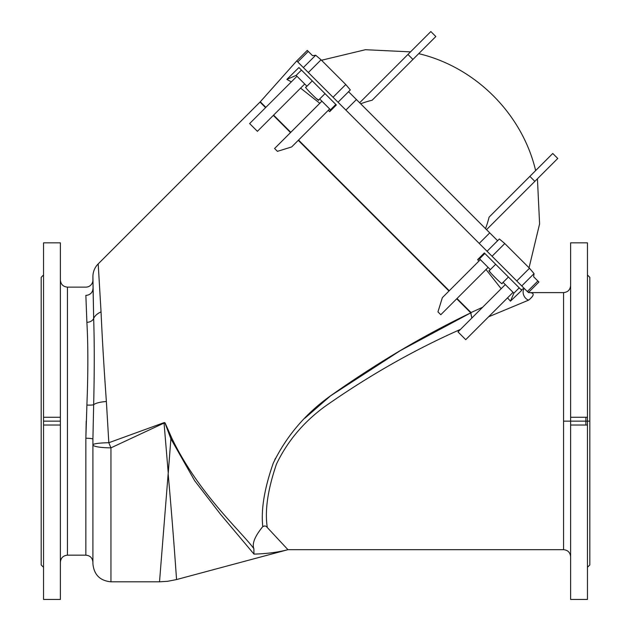 <?xml version="1.0" encoding="UTF-8"?>
<svg xmlns="http://www.w3.org/2000/svg" width="631" height="631" viewBox="0 0 631 631"><rect width="100%" height="100%" fill="white"/><g stroke="black" fill="none" stroke-linecap="round" stroke-linejoin="round"><path stroke-width="0.95" d="M260.287 101.78L296.728 60.923L307.258 50.393L312.534 55.662L307.258 50.393L296.728 60.923L297.761 61.956L308.291 51.426L297.761 61.956L303.361 67.556L296.728 60.923L260.287 101.78A7.051 7.051 0 0 1 260.011 102.072L265.572 107.641L260.011 102.072L98.199 263.892L260.011 102.072A7.051 7.051 0 0 0 260.287 101.78L265.856 107.349L260.287 101.78M106.379 401.513C103.965 367.841 102.19 337.971 101.047 311.895A18.023 11.839 180 0 0 93.656 318.434A7.051 5.198 -2.8 0 1 86.889 322.323L85.863 295.34A7.051 6.618 180 0 0 92.915 288.722A7.051 6.618 0 0 1 85.863 295.34L86.889 322.323C88.159 344.889 88.166 372.464 86.897 405.063C88.166 372.464 88.159 344.889 86.889 322.323A7.051 5.198 177.2 0 0 93.656 318.434L92.915 280.069A7.051 7.051 0 0 1 85.863 287.129A7.051 7.051 0 0 0 92.915 280.069L92.915 276.638A18.023 18.023 0 0 1 98.199 263.892A18.023 18.023 0 0 0 92.915 276.638L93.656 318.434C94.461 342.428 94.461 371.194 93.656 404.739A7.051 0.844 2.5 0 1 86.897 405.063L85.863 438.245L86.897 405.063A7.051 0.844 -177.5 0 0 93.656 404.739C94.461 371.194 94.461 342.428 93.656 318.434A18.023 11.839 -0 0 1 101.047 311.895L98.199 263.892L101.047 311.895C102.19 337.971 103.965 367.841 106.379 401.513A18.023 4.725 180 0 0 93.656 404.739L92.915 439.152A7.051 0.899 0 0 0 85.863 438.245L85.863 555.17L85.863 438.245A7.051 0.899 180 0 1 92.915 439.152L93.656 404.739A18.023 4.725 -0 0 1 106.379 401.513C103.965 367.841 102.19 337.971 101.047 311.895C102.19 337.971 103.965 367.841 106.379 401.513L108.824 442.725A18.023 2.13 180 0 0 92.915 444.847L92.915 563.791C93.987 574.738 99.99 580.749 110.946 581.814L110.946 447.844A18.023 2.997 180 0 1 92.915 444.847A18.023 2.997 0 0 0 110.946 447.844A18.023 1.159 -112.5 0 1 108.824 442.725A18.023 1.159 67.5 0 0 110.946 447.844L110.946 581.814L159.517 581.814L168.154 473.763C173.935 538.708 176.53 580.623 176.593 579.558C176.53 580.623 173.935 538.708 168.154 473.763L170.891 438.813L164.991 423.007L164.352 422.533L164.052 423.062A65.837 0.781 176.7 0 1 164.991 423.007L170.891 438.813A7.051 0.592 -18.8 0 0 171.947 438.458L164.991 423.007A65.837 0.781 -3.3 0 0 164.052 423.062L110.946 447.844L164.052 423.062L168.248 473.147L164.052 423.062L164.352 422.533L164.991 423.007L170.891 438.813L165.062 422.888L164.352 422.533L108.824 442.725L106.379 401.513M330.478 395.913L304.765 418.282M275.408 458.437L274.824 459.668M262.772 526.325L262.78 526.601C260.903 509.611 264.397 488.465 273.255 463.178C286.529 435.895 305.846 413.297 331.188 395.369C377.188 362.912 423.716 335.408 470.773 312.842A7.051 6.034 135 0 1 471.065 312.558L457.01 298.51L471.065 312.558A7.051 6.034 -45 0 0 470.773 312.842L471.83 318.048L470.773 312.842L456.726 298.794L470.773 312.842C423.716 335.408 377.188 362.912 331.188 395.369C305.846 413.297 286.529 435.895 273.255 463.178C264.397 488.465 260.903 509.611 262.78 526.601L264.925 525.931L262.78 526.601C254.877 536.287 251.903 543.646 253.867 548.678C241.933 532.138 198.607 493.813 171.947 438.458A7.051 0.592 161.2 0 1 170.891 438.813L168.248 473.147M308.338 72.533L303.361 67.556L315.681 55.244L312.534 55.662L315.681 55.244L321.061 59.811L308.338 72.533L333.05 97.245L308.338 72.533L321.061 59.811L345.772 84.522L321.061 59.811L315.681 55.244L303.361 67.556L308.338 72.533M338.035 102.23L333.05 97.245L345.772 84.522L350.323 89.941L338.035 102.23L345.891 110.086L338.035 102.23L350.323 89.941L345.772 84.522L333.05 97.245L338.035 102.23M537.88 281.016C539.245 282.38 539.245 282.38 537.88 281.016L527.35 291.546L479.213 243.408L489.743 232.878L497.607 240.734L356.42 99.556L489.743 232.878L479.213 243.408L487.077 251.264L499.358 238.983L504.784 243.534L492.062 256.257L516.765 280.961L529.488 268.238L504.784 243.534L529.488 268.238L534.055 273.625L521.742 285.938L527.35 291.546L537.88 281.016L533.637 276.772L538.913 282.041L528.384 292.571M348.564 91.7L356.42 99.556L345.891 110.086L479.213 243.408L345.891 110.086L356.42 99.556L348.564 91.7M372.148 100.219A96.425 94.958 45 0 0 360.664 103.799A96.425 94.958 -135 0 1 372.148 100.219L412.934 59.432L407.942 54.447L359.631 102.766L430.847 31.55L435.832 36.535L372.148 100.219M485.507 228.643A96.425 94.958 45 0 0 489.08 217.151A96.425 94.958 -135 0 1 485.507 228.643M533.637 276.772L534.055 273.625L533.637 276.772M487.077 251.264L492.062 256.257L504.784 243.534L499.358 238.983L487.077 251.264M516.765 280.961L521.742 285.938L534.055 273.625L529.488 268.238L516.765 280.961M529.866 176.372L489.08 217.151L552.764 153.475L557.757 158.46L534.851 181.357L529.866 176.372L534.851 181.357L486.54 229.676L557.757 158.46L552.764 153.475L529.866 176.372M412.934 59.432L435.832 36.535L430.847 31.55L407.942 54.447L412.934 59.432M41.189 534.007L41.189 421.145M43.539 274.982L41.189 277.332L41.189 564.966L43.539 567.316L43.539 580.141L43.539 417.272L43.539 599.45L60.387 599.45L60.387 425.026L43.539 425.026L60.387 425.026L60.387 421.145L43.539 421.145L60.387 421.145L60.387 417.272L43.539 417.272L60.387 417.272L60.387 242.848L43.539 242.848L43.539 417.272M60.387 417.272L60.387 425.026M92.915 562.221C92.497 557.938 90.146 555.588 85.863 555.17L67.446 555.17L67.446 287.129L67.446 555.17C63.163 555.588 60.805 557.938 60.387 562.221M587.461 567.316L589.811 564.966L589.811 277.332L587.461 274.982L587.461 262.149L587.461 421.145L589.811 421.145L587.461 421.145L587.461 425.026L587.461 242.848L570.613 242.848L570.613 417.272L587.461 417.272L570.613 417.272L570.613 421.145L587.461 421.145L570.613 421.145L570.613 425.026L587.461 425.026L570.613 425.026L570.613 599.45L587.461 599.45L587.461 425.026M86.21 421.145L85.863 438.245L86.21 421.145M319.799 103.287L300.585 88.143L319.799 103.287M273.617 115.11L290.796 132.289L273.617 115.11M92.915 444.847L92.915 439.152L92.915 444.847A18.023 2.13 0 0 1 108.824 442.725L164.352 422.533L165.062 422.888L171.947 438.458C198.607 493.813 241.933 532.138 253.867 548.678C251.903 543.646 254.877 536.287 262.78 526.601C264.594 525.568 266.101 525.883 267.307 527.54C266.101 525.883 264.594 525.568 262.78 526.601L262.78 526.601M159.501 581.806L167.601 581.309L176.593 579.558M306.942 86.218L304.718 84.002L257.401 131.327L304.718 84.002L306.942 86.218L305.869 87.291L312.266 80.894L306.942 86.218M318.616 100.037C320.225 102.963 302.943 85.682 305.869 87.291C302.943 85.682 320.225 102.963 318.616 100.037L319.688 98.964L318.616 100.037M321.905 101.181L319.688 98.964L321.905 101.181L274.58 148.506L321.905 101.181L329.658 108.942L321.905 101.181M315.894 98.168L318.545 100.061M273.333 115.394L290.512 132.573L273.333 115.394M277.419 151.345L274.58 148.506L277.419 151.345L291.656 146.944L329.658 108.942L330.494 109.778L335.818 104.446L325.012 93.64L319.688 98.964L325.012 93.64L301.46 70.088L296.128 75.412L304.718 84.002L296.964 76.248L249.639 123.566L257.401 131.327L249.639 123.566L296.964 76.248L296.128 75.412L301.46 70.088L335.818 104.446L330.494 109.778L329.658 108.942L291.656 146.944L277.419 151.345M440.801 314.719L437.953 311.88L440.801 314.719L488.118 267.402L440.801 314.719M570.613 425.026L570.613 417.272M489.427 271.204L490.595 272.766M501.7 283.382L502.016 283.429C503.617 286.356 486.343 269.082 489.27 270.683L490.334 269.618L488.118 267.402L490.334 269.618L489.27 270.683C486.343 269.082 503.617 286.356 502.016 283.429L503.081 282.365L502.016 283.429C503.617 286.356 486.343 269.082 489.27 270.683M287.949 549.68L176.585 579.55L287.949 549.68C277.924 552.306 266.605 553.773 253.985 554.097L220.479 514.226L194.64 480.672L170.891 438.813L194.64 480.672L220.479 514.226L253.985 554.097L253.867 548.678L253.985 554.097C266.605 553.773 277.924 552.306 287.949 549.68L267.307 527.54C264.657 510.85 267.718 489.688 276.488 464.053C287.499 441.101 303.779 421.816 325.32 406.19C369.096 375.5 414.165 349.897 460.512 329.374C414.165 349.897 369.096 375.5 325.32 406.19C303.779 421.816 287.499 441.101 276.488 464.053C267.718 489.688 264.657 510.85 267.307 527.54L287.949 549.68L563.554 549.68L563.554 421.145L570.613 421.145L563.554 421.145L563.554 549.68C567.837 550.098 570.195 552.448 570.613 556.739M505.297 284.581L503.081 282.365L505.297 284.581L457.98 331.898L465.733 339.659L513.058 292.342L505.297 284.581L513.886 293.17L519.218 287.846L508.412 277.041L503.081 282.365L508.412 277.041L495.666 264.294L490.334 269.618L495.666 264.294L484.853 253.481L479.528 258.813L488.118 267.402L480.357 259.641L442.355 297.643L437.953 311.88L442.355 297.643L480.357 259.641L479.528 258.813L484.853 253.481L519.218 287.846L513.886 293.17L513.058 292.342L465.733 339.659L457.98 331.898L505.297 284.581M486.02 269.5L501.164 288.722L486.02 269.5M472.004 317.874A7.051 3.092 66 0 1 471.065 312.558A7.051 3.092 -114 0 0 472.004 317.874M482.636 307.242L471.065 312.558L482.636 307.242M318.103 99.879L316.533 98.712M448.972 291.033L298.266 140.334L448.972 291.033M527.35 291.546L528.849 292.626L563.554 292.61L563.554 421.145L563.554 292.61C567.837 292.192 570.195 289.842 570.613 285.559M330.668 395.771L400.283 350.631L470.773 312.842M507.537 297.856L510.455 301.161L513.886 293.17L510.455 301.161L521.734 290.363L519.218 287.846L521.734 290.363L510.455 301.161L507.537 297.856M484.332 252.96L484.853 253.481L484.332 252.96L477.643 259.625L479.528 258.813L477.643 259.625L478.905 261.092L477.643 259.625L484.332 252.96M449.256 290.749L298.55 140.05L449.256 290.749M329.682 111.663L330.494 109.778L329.682 111.663L336.339 104.967L335.818 104.446L336.339 104.967L329.682 111.663L328.207 110.393L329.682 111.663M298.92 67.549L301.46 70.088L298.92 67.549L286.86 79.396L296.128 75.412L286.86 79.396L291.341 81.872L286.86 79.396L298.92 67.549M528.691 300.096C534.536 295.253 534.678 292.752 529.117 292.61C534.654 292.713 534.512 295.205 528.691 300.096L488.591 316.809L528.691 300.096A7.051 5.261 66.4 0 1 523.714 295.174A7.051 5.261 66.4 0 1 524.18 288.375L521.127 289.755L524.18 288.375A7.051 5.261 -113.6 0 0 523.714 295.174A7.051 5.261 -113.6 0 0 528.691 300.096C534.512 295.205 534.654 292.713 529.117 292.61C534.678 292.752 534.536 295.253 528.691 300.096M585.891 417.272L585.891 425.026M410.521 51.868L365.412 49.715L321.502 60.253M418.708 53.659C475.38 67.036 522.263 113.927 535.64 170.599M537.431 178.778L539.592 223.887L529.046 267.796M85.863 287.129L67.446 287.129C63.163 286.711 60.805 284.36 60.387 280.069M176.585 579.55L177.185 579.392L176.585 579.55M528.636 292.595L529.117 292.61"/></g></svg>
